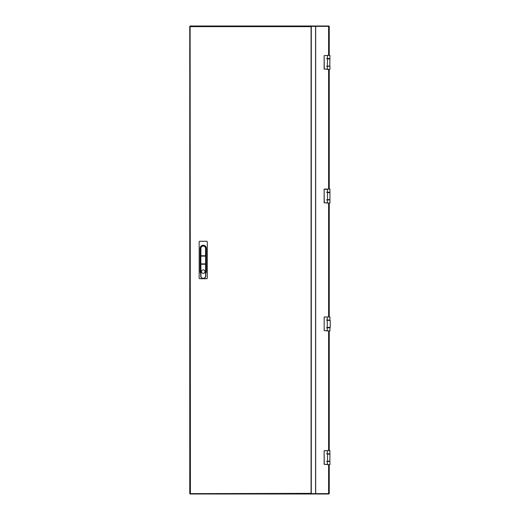 <?xml version="1.0" encoding="UTF-8"?>
<svg xmlns="http://www.w3.org/2000/svg" width="520" height="520" viewBox="0 0 520 520"><rect width="100%" height="100%" fill="white"/><g stroke="black" fill="none" stroke-linecap="round" stroke-linejoin="round"><path stroke-width="0.78" d="M311.402 26.65L190.405 26.65L190.119 26L190.405 493.35L189.755 493.636L189.755 26.364L190.405 26.65L189.755 26.364M311.402 493.35L311.084 494L328.9 494L328.9 493.649L328.432 494M311.526 493.63L329.245 493.63L329.245 464.588M311.526 26.37L329.245 26.37L329.245 55.413M329.245 461.221L327.502 461.338M329.245 454.012L327.457 454.012L329.947 453.778L329.829 461.214M329.245 450.638L329.245 330.909M329.245 327.652L329.829 327.535M329.245 316.959L329.245 203.041M329.245 199.667L327.502 199.784M329.245 189.092L329.245 69.361M329.245 65.988L329.829 65.982M190.119 26L311.084 26L311.084 493.35L189.755 493.636M311.084 26.351L311.317 26L328.9 26L328.9 26.351L328.432 26M311.317 26.351L311.389 26M311.389 26.351L328.432 26.351M190.119 494L311.084 494M311.084 493.649L328.432 493.649M311.389 493.649L311.389 494M311.317 493.649L311.317 494M327.457 461.338L329.947 461.454L329.947 464.588L326.456 464.588M329.947 454.175L327.457 454.175L327.457 450.873L324.363 450.638L329.947 450.638L329.829 454.019M324.136 464.36L324.136 450.873L324.266 464.36L327.457 464.36L327.457 461.058L329.784 461.221M327.457 464.36L326.768 464.588M324.363 450.638L327.457 450.873M327.275 327.652L329.947 327.769L329.947 330.909L326.456 330.909M326.658 316.959L329.947 316.959L329.947 320.333M326.456 320.099L329.947 320.099L327.275 320.333L330.245 320.495L330.245 327.373L330.245 320.495L330.245 327.373L327.275 327.535M327.275 317.194L327.275 327.373L329.732 327.373M324.175 317.194L324.175 330.675L324.181 317.194L324.175 330.675L327.275 330.675L327.36 327.535M326.456 316.959L324.558 316.959M327.275 330.675L326.658 330.909M327.457 66.105L329.947 66.222L329.947 69.361L326.456 69.361M326.456 55.413L329.947 55.413L329.784 65.988M326.456 58.545L329.947 58.545L327.457 58.663L329.947 58.942L327.457 58.942L327.457 69.127L326.768 69.361M326.768 55.413L324.136 55.64L324.136 69.127L324.136 55.64L324.266 69.127L327.457 69.127M327.457 55.64L327.502 58.78M327.457 199.784L329.829 199.661M326.456 192.231L329.947 192.231L327.457 192.348L329.947 192.628L327.457 192.628L327.457 189.326L324.363 189.092L329.947 189.092L329.947 203.041L326.456 203.041M327.457 189.326L324.136 189.326L324.136 202.806L324.136 189.326L324.266 202.806L327.457 202.806L327.457 199.505L329.784 199.667M327.457 202.806L326.768 203.041M204.984 271.622A1.742 1.742 0 0 0 203.236 269.88A1.742 1.742 0 0 0 201.494 271.622A1.742 1.742 0 0 0 203.236 273.37A1.742 1.742 0 0 0 204.984 271.622M206.843 241.286L199.635 241.286L199.167 241.748L199.167 278.252L199.635 278.714L206.843 278.714L207.305 278.252L207.305 241.748L206.843 241.286M205.797 264.069L205.797 276.042A2.554 2.554 0 0 1 203.236 278.596A2.554 2.554 0 0 1 200.681 276.042L200.681 273.442A3.139 3.139 0 0 1 200.103 271.622L200.103 248.378A3.139 3.139 0 0 1 203.236 245.239A3.139 3.139 0 0 1 206.375 248.378L206.375 271.622A3.139 3.139 0 0 1 205.797 273.442M200.915 248.378L200.915 255.743L205.562 255.743L205.562 248.378A2.327 2.327 0 0 0 203.236 246.051A2.327 2.327 0 0 0 200.915 248.378L200.681 248.378A2.554 2.554 0 0 1 203.236 245.817A2.554 2.554 0 0 1 205.797 248.378L205.797 256.12L205.692 255.743L205.608 256.12L200.869 256.12L200.869 263.881L205.608 263.881L205.608 256.12L205.797 263.881L200.694 264.101M200.694 255.899L205.608 255.931M311.305 493.35L311.305 26.65M315.588 493.63L315.588 26.37M315.692 493.63L315.692 26.37M328.594 26.37L328.594 55.413M328.594 69.361L328.594 189.092M328.594 203.041L328.594 316.959M328.594 330.909L328.594 450.638M328.594 464.588L328.594 493.63M315.425 26.351L315.425 26M315.744 26.351L315.744 26M315.744 493.649L315.744 494M315.425 493.649L315.425 494M329.947 461.454L326.456 461.454M326.456 453.778L329.829 453.895M327.522 454.012L327.522 461.221M329.947 327.769L326.456 327.769M329.771 320.333L327.36 320.333M329.947 66.222L326.456 66.222M329.947 199.901L326.456 199.901M327.522 192.465L327.522 199.667M200.681 248.378A2.554 2.554 0 0 1 203.236 245.817A2.554 2.554 0 0 1 205.797 248.378L205.562 248.378M205.562 276.042L205.797 276.042A2.554 2.554 0 0 1 203.236 278.596A2.554 2.554 0 0 1 200.681 276.042L200.915 276.042A2.327 2.327 0 0 0 203.236 278.369A2.327 2.327 0 0 0 205.562 276.042L205.562 264.257L200.915 264.257L200.915 276.042"/></g></svg>
